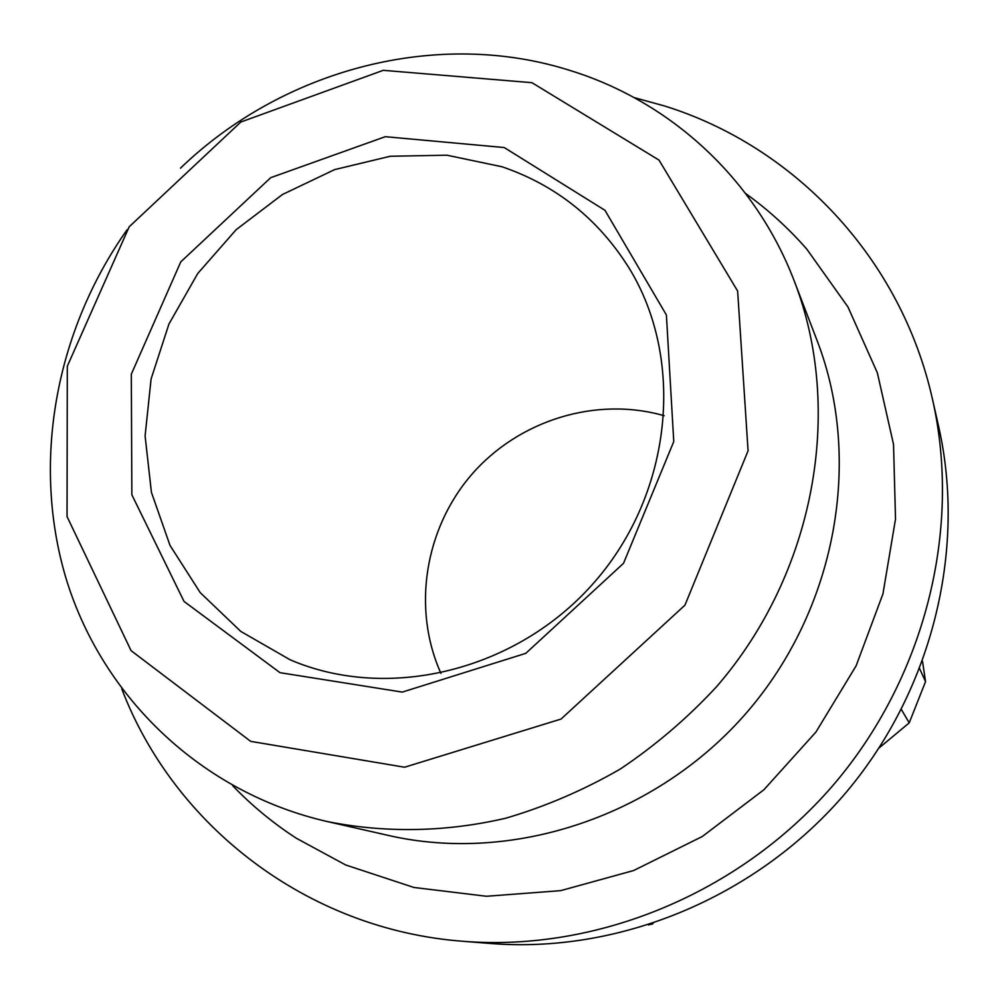 <?xml version="1.0" encoding="UTF-8"?>
<svg xmlns="http://www.w3.org/2000/svg" width="998" height="998" viewBox="0 0 998 998"><rect width="100%" height="100%" fill="white"/><g stroke="black" fill="none" stroke-linecap="round" stroke-linejoin="round"><path stroke-width="1.5" d="M745.643 193.537C768.036 209.617 788.408 228.13 806.771 249.101L847.951 306.947L877.354 372.815L893.522 444.397L895.518 519.06L882.943 593.897L856.097 665.891L815.902 732.083L763.932 789.73L702.33 836.486L633.643 870.53L560.714 890.64L486.5 896.266L413.908 887.471L345.657 864.967L296.294 838.22C272.928 823.026 251.696 805.486 232.596 785.613M531.922 82.684L383.269 70.322L240.842 122.018L129.179 226.796L67.303 366.254L67.041 516.577L131.075 650.646L250.685 741.364L404.577 767.225L561.038 719.059L684.965 605.15L748.076 450.797L737.634 291.042L659.017 160.104L531.922 82.684M504.227 147.542L385.29 136.689L270.695 177.681L180.763 261.9L131.312 374.2L131.861 494.783L184.031 601.432L280.014 672.677L402.269 692.101L525.796 653.341L623.513 563.321L673.762 441.565L666.402 314.994L604.975 210.316L504.227 147.542M127.058 229.802C55.052 331.623 30.851 464.419 66.941 581.372C103.567 697.864 201.322 792.437 326.608 821.404C384.529 833.193 445.532 832.257 505.724 818.223C545.482 806.546 583.655 790.154 620.245 769.059C655.461 745.456 687.585 717.999 716.589 686.686C814.967 573.114 844.133 410.265 794.445 281.498C755.411 179.029 670.806 101.983 571.442 70.908C437.885 27.944 283.307 69.049 180.476 168.163M326.608 821.404L388.484 835.463C512.747 863.919 656.659 816.426 746.604 712.684C836.486 608.905 863.02 459.691 817.162 340.742L794.445 281.498M664.181 415.729C596.006 396.131 518.686 420.333 471.717 474.487C424.799 528.703 411.837 608.668 440.941 673.363M879.263 747.814L909.215 722.876L925.545 681.622L922.539 661.4M648.563 924.971L653.116 923.474M650.995 924.173L651.956 924.323M121.781 688.907C173.689 825.209 306.623 929.625 463.259 941.314C596.567 951.892 738.77 893.796 831.933 786.624C924.759 679.151 962.022 530.138 932.581 399.687C901.069 257.621 793.797 146.032 664.406 105.938L634.142 97.604M463.259 941.314L490.916 943.522C618.498 953.626 754.126 898.275 842.911 796.142C931.371 693.722 966.862 551.595 938.694 426.745L932.581 399.687M501.994 166.753L446.967 155.201L390.28 156.249L334.617 169.61L282.471 194.498L236.177 229.665L197.754 273.489L168.949 324.013L151.085 378.991L145.097 435.951L151.422 492.326L170.009 545.419L200.211 592.612L240.83 631.447L290.056 659.753C388.534 702.193 518.037 670.644 595.095 581.397C672.465 492.438 685.252 359.754 629.239 268.312C598.426 219.061 556.011 185.204 501.994 166.753M919.719 668.86L925.545 681.622M909.215 722.876L901.406 709.59"/></g></svg>
